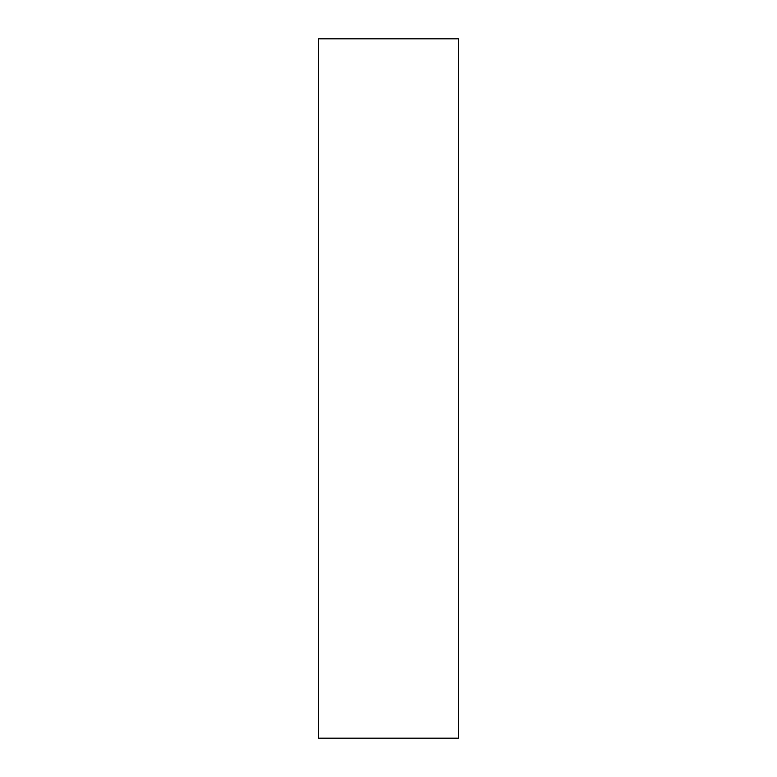 <?xml version="1.0" encoding="UTF-8"?>
<svg xmlns="http://www.w3.org/2000/svg" width="777" height="777" viewBox="0 0 777 777"><rect width="100%" height="100%" fill="white"/><g stroke="black" fill="none" stroke-linecap="round" stroke-linejoin="round"><path stroke-width="1.17" d="M318.57 388.5L318.57 738.15L458.43 738.15L458.43 38.85L318.57 38.85L318.57 388.5"/></g></svg>
